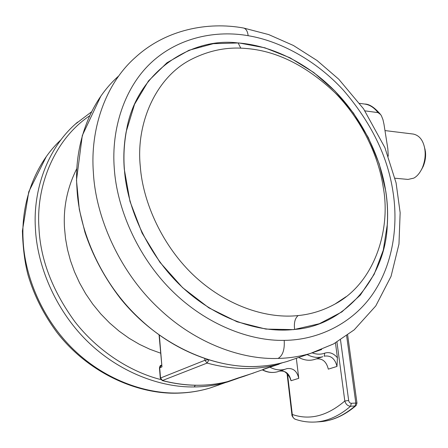 <?xml version="1.0" encoding="UTF-8"?>
<svg xmlns="http://www.w3.org/2000/svg" width="448" height="448" viewBox="0 0 448 448"><rect width="100%" height="100%" fill="white"/><g stroke="black" fill="none" stroke-linecap="round" stroke-linejoin="round"><path stroke-width="0.67" d="M315.711 359.066L314.272 359.542C309.271 360.954 304.097 360.259 298.749 357.465M296.341 358.333L298.766 378.325C297.074 371.118 293.166 367.881 287.045 368.609L285.219 369.208C280.381 370.58 275.391 369.958 270.25 367.36M291.054 380.727L289.912 377.838C286.653 372.114 283.164 369.88 279.451 371.134C285.527 370.406 289.397 373.604 291.054 380.727L298.766 378.325M337.434 357.801L336.974 366.442C335.115 358.814 331.022 355.365 324.688 356.087L324.212 356.238L324.722 353.142C329.426 351.742 333.665 353.298 337.434 357.801L335.451 342.894M295.316 419.255C293.636 418.88 291.374 415.134 291.906 414.646L292.286 414.473C292.488 416.926 293.552 418.544 295.484 419.317L295.49 419.317C302.176 421.613 309.131 422.492 316.338 421.954L320.712 421.674C332.517 420.7 343.969 415.47 355.068 405.983L350.571 406.235C347.743 406.039 345.828 404.303 344.814 401.01L336.946 342.042M340.508 339.881L348.667 400.49L344.814 401.01C327.18 416.035 309.669 420.521 292.286 414.473L287.493 373.906M316.142 358.926C322.431 358.204 326.486 361.609 328.306 369.141L336.974 366.442M383.23 187.18C391.11 229.326 374.864 282.828 334.986 304.052C323.355 310.453 311.08 314.294 298.155 315.566C268.425 318.864 228.934 307.462 195.619 277.138C162.484 246.831 142.772 202.048 140.286 166.298C135.789 123.822 155.534 77.75 190.663 59.713C208.421 50.59 226.548 46.822 245.039 48.412C275.822 50.495 305.732 65.19 334.774 92.495C361.771 119.689 378.622 156.106 383.23 187.18M385.756 191.1C387.453 201.79 387.99 212.828 387.363 224.213L383.247 250.275L374.181 274.26L360.276 295.154L341.83 311.948L319.379 323.714L293.709 329.627L265.849 329.09L237.082 321.798L208.835 307.832L182.638 287.694L159.958 262.326L142.083 233.038L129.998 201.438L124.298 169.26C123.306 156.783 123.928 144.295 126.162 131.796L134.568 104.25L148.478 80.942L166.958 62.77L188.95 50.277L213.326 43.68L238.991 42.946L264.891 47.802L290.091 57.831L313.729 72.486L335.07 91.134L353.461 113.086L368.34 137.598L379.238 163.884L385.756 191.1M421.523 169.562L423.181 166.454C425.281 161.319 426.02 156.285 425.398 151.368L424.329 146.647M395.013 178.226L408.022 179.424L413.722 178.147C416.982 176.49 419.826 173.113 422.262 168.017C424.777 161.851 425.662 155.82 424.917 149.912L424.614 147.986C422.985 139.983 419.21 135.346 413.302 134.064L384.978 130.575M364.963 110.863L378.011 112.616L380.621 114.542L381.483 115.926L382.956 119.638L383.97 124.174L387.828 148.753L388.27 156.173M76.731 168.739C67.256 187.774 63.185 207.598 64.523 228.217L65.548 238.717L67.514 249.57L70.476 260.646L74.486 271.802L79.548 282.884L85.658 293.72L92.764 304.125L100.789 313.93L109.614 322.98L119.106 331.134L129.114 338.285L139.474 344.361L150.013 349.317L160.569 353.153M238.974 377.692L253.613 372.999M279.076 364.185L263.626 369.186M159.354 335.289L161.963 366.895L159.079 335.093M356.972 403.133L355.824 403.054L346.634 335.759M348.667 400.49C349.014 402.231 349.899 403.166 351.322 403.301L350.571 406.235C339.511 415.744 328.098 420.986 316.338 421.954M317.722 421.82L320.712 421.674C332.858 420.678 344.613 415.341 355.981 405.664L355.068 405.983L355.824 403.054L351.322 403.301M314.272 359.542L322.806 356.703C317.766 358.12 312.547 357.409 307.149 354.575M262.702 369.874C267.82 372.478 272.798 373.1 277.637 371.734L279.031 371.269M312.234 352.901C316.719 354.502 320.886 354.581 324.722 353.142M356.126 405.53L356.972 403.11L347.654 335.02M100.738 96.365L82.298 135.526L76.479 180.309L79.318 209.462L84.941 232.277C92.663 255.567 104.362 277.463 120.03 297.954C157.539 345.016 214.351 369.516 259.067 366.318C268.593 365.77 277.906 364.162 287.006 361.508C277.85 364.162 268.604 365.753 259.263 366.279L258.826 366.302M259.263 366.279C224.291 368.883 177.369 354.379 139.922 319.015C101.024 283.226 78.82 230.126 76.961 188.21C73.898 147.129 88.598 102.514 118.479 76.182M201.074 46.194L201.404 46.2M321.658 349.524L310.335 353.478C299.695 356.541 288.943 358.193 278.079 358.428C242.906 359.817 196.409 344.182 159.051 308.633C118.765 271.281 95.542 216.031 93.391 172.637C89.998 130.082 104.905 84.14 135.436 57.361C165.71 29.618 207.564 21.414 243.622 28.034C246.109 28.784 247.615 31.338 248.147 35.694C279.681 40.919 315.666 59.987 343.297 90.082C371.129 122.45 387.688 156.324 392.98 191.705C398.294 224.79 393.322 263.816 372.999 293.664C352.677 323.473 318.13 340.144 284.206 340.368C250.561 341.174 206.5 325.125 171.618 290.41C136.735 255.724 116.766 207.34 114.285 168.426C111.143 129.304 124.23 87.399 151.721 62.171C179.234 36.915 216.731 30.15 248.147 35.694M294.633 329.42C262.634 333.262 219.962 321.317 183.932 288.747C148.092 256.189 126.879 207.816 124.398 169.266C123.413 156.794 124.034 144.318 126.263 131.824C135.184 73.018 190.529 36.719 238.112 42.958C269.17 45.17 305.066 61.186 334.04 90.177C362.807 119.168 380.75 157.926 385.694 191.089C387.386 201.774 387.923 212.806 387.296 224.185C386.21 276.702 345.15 325.942 294.633 329.42C293.804 322.862 294.98 318.242 298.155 315.566M238.112 42.958L240.817 48.194M284.206 340.368C284.76 349.72 282.716 355.74 278.079 358.428M378.011 112.616C374.119 107.57 369.645 104.714 364.582 104.042C369.275 103.958 374.618 107.458 380.621 114.542M89.589 115.847C55.037 138.897 36.019 185.13 38.914 226.962C40.174 258.832 52.17 290.427 74.906 321.742C97.793 351.114 130.301 371.834 160.798 379.574M77.543 122.158L75.186 124.247C47.118 149.246 33.085 190.344 35.375 227.64C36.82 264.09 54.404 308.622 86.671 340.598C118.944 372.596 161.034 387.638 194.303 386.943L195.222 385.274M194.303 386.943C205.402 386.842 216.446 385.202 227.438 382.01L238.039 378.308M61.057 139.709C34.334 164.332 21.045 203.7 23.078 239.299C24.343 275.285 41.944 319.239 74.211 350.151C106.473 381.08 148.226 394.638 180.751 392.918C190.422 392.526 200.06 390.93 209.675 388.125L219.128 384.871M240.363 377.339L209.675 388.125C199.97 390.986 190.092 392.633 180.057 393.058L180.751 392.918M227.41 381.662L238.89 377.714M161.963 366.895L159.701 367.847L160.535 378.011L162.562 380.57C185.27 386.411 206.926 386.77 227.517 381.634L227.489 381.646C206.769 386.809 185.03 386.456 162.271 380.593L207.105 363.082C231.347 369.65 254.302 370.266 275.968 364.93L276.237 364.84M227.842 381.522L243.802 376.376L282.475 362.746M263.082 369.37L275.968 364.93L276.702 364.056M162.271 380.593L160.294 378.213L160.535 378.011L204.91 360.287L208.001 359.733M208.846 359.996L207.105 363.082L204.91 360.287L204.758 358.68M161.554 365.081L159.466 368.06L160.289 378.174M262.444 369.964C267.534 372.54 272.597 373.128 277.637 371.734L285.219 369.208M291.9 414.624L287.039 373.447M287.006 361.508L310.335 353.478L333.564 343.935L354.194 329.851L375.777 305.934L391.037 276.394L398.972 244.093L400.148 212.677L396.088 182.885L384.894 147.622L363.58 108.847L338.778 79.234L317.072 60.525L293.434 45.489L268.671 34.574L243.622 28.034M334.986 304.052L346.074 296.694M425.146 149.761L424.614 147.986M422.262 168.017L423.181 166.454M359.649 103.359L364.582 104.042M91.521 111.843L75.186 124.247M180.057 393.058C138.466 395.315 88.413 373.19 56.885 332.343C43.73 314.552 34.143 295.546 28.123 275.33C24.83 262.976 22.921 248.17 22.4 230.905L28.767 191.772L46.206 156.755M263.217 369.331L276.052 364.907L277.486 363.894M161.006 365.316C160.345 365.26 159.83 366.162 159.46 368.021"/></g></svg>
